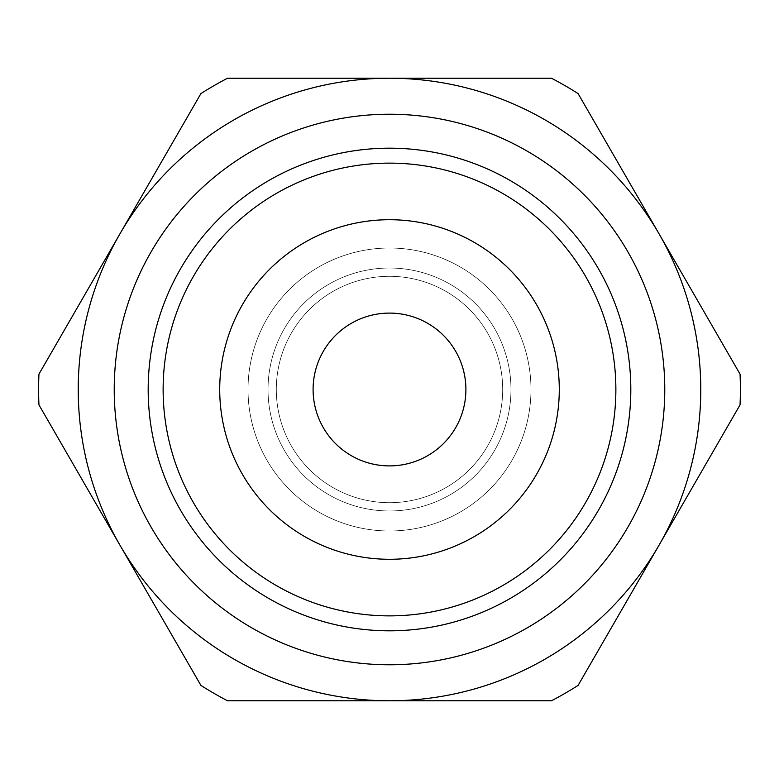 <?xml version="1.0" encoding="UTF-8"?>
<svg xmlns="http://www.w3.org/2000/svg" width="779" height="779" viewBox="0 0 779 779"><rect width="100%" height="100%" fill="white"/><g stroke="black" fill="none" stroke-linecap="round" stroke-linejoin="round"><path stroke-width="0.58" stroke-dasharray="3.9 2.92" d="M389.5 559.283A169.783 169.783 0 0 0 536.536 304.608A169.783 169.783 0 0 0 242.464 304.608A169.783 169.783 0 0 0 389.5 559.283A169.783 169.783 0 0 1 242.464 304.608A169.783 169.783 0 0 1 536.536 304.608A169.783 169.783 0 0 1 389.5 559.283M389.5 664.779A275.279 275.279 0 0 0 627.893 251.86A275.279 275.279 0 0 0 151.107 251.86A275.279 275.279 0 0 0 389.5 664.779M389.5 502.689A113.189 113.189 0 0 0 487.527 332.906A113.189 113.189 0 0 0 291.473 332.906A113.189 113.189 0 0 0 389.5 502.689A113.189 113.189 0 0 1 291.473 332.906A113.189 113.189 0 0 1 487.527 332.906A113.189 113.189 0 0 1 389.5 502.689A113.189 113.189 0 0 1 291.473 332.906A113.189 113.189 0 0 1 487.527 332.906A113.189 113.189 0 0 1 389.5 502.689A113.189 113.189 0 0 0 487.527 332.906A113.189 113.189 0 0 0 291.473 332.906A113.189 113.189 0 0 0 389.5 502.689M389.5 530.986A141.486 141.486 0 0 0 512.027 318.757A141.486 141.486 0 0 0 266.973 318.757A141.486 141.486 0 0 0 389.5 530.986A141.486 141.486 0 0 0 512.027 318.757A141.486 141.486 0 0 0 266.973 318.757A141.486 141.486 0 0 0 389.5 530.986A141.486 141.486 0 0 0 512.027 318.757A141.486 141.486 0 0 0 266.973 318.757A141.486 141.486 0 0 0 389.5 530.986A141.486 141.486 0 0 1 266.973 318.757A141.486 141.486 0 0 1 512.027 318.757A141.486 141.486 0 0 1 389.5 530.986M389.5 700.769A311.269 311.269 0 0 0 659.073 233.866A311.269 311.269 0 0 0 119.927 233.866A311.269 311.269 0 0 0 389.5 700.769L227.536 700.769A350.891 350.891 0 0 1 200.914 685.403L38.95 404.876A350.891 350.891 0 0 1 38.95 374.124L200.914 93.597A350.891 350.891 0 0 1 227.536 78.231L551.464 78.231A350.891 350.891 0 0 1 578.086 93.597L740.05 374.124A350.891 350.891 0 0 1 740.05 404.876L578.086 685.403A350.891 350.891 0 0 1 551.464 700.769L389.5 700.769M389.5 465.9A76.4 76.4 0 0 0 455.666 351.3A76.4 76.4 0 0 0 323.334 351.3A76.4 76.4 0 0 0 389.5 465.9M389.5 510.975A121.475 121.475 0 0 1 284.296 328.757A121.475 121.475 0 0 1 494.704 328.757A121.475 121.475 0 0 1 389.5 510.975A121.475 121.475 0 0 0 494.704 328.757A121.475 121.475 0 0 0 284.296 328.757A121.475 121.475 0 0 0 389.5 510.975"/><path stroke-width="1.17" d="M389.5 615.877A226.377 226.377 0 0 0 585.545 276.311A226.377 226.377 0 0 0 193.455 276.311A226.377 226.377 0 0 0 389.5 615.877M389.5 559.283A169.783 169.783 0 0 1 242.464 304.608A169.783 169.783 0 0 1 536.536 304.608A169.783 169.783 0 0 1 389.5 559.283M389.5 630.815A241.315 241.315 0 0 1 180.514 268.843A241.315 241.315 0 0 1 598.486 268.843A241.315 241.315 0 0 1 389.5 630.815M389.5 664.779A275.279 275.279 0 0 0 627.893 251.86A275.279 275.279 0 0 0 151.107 251.86A275.279 275.279 0 0 0 389.5 664.779M119.927 545.134L200.914 685.403A350.891 350.891 0 0 0 227.536 700.769L389.5 700.769A311.269 311.269 0 0 0 659.073 545.134L740.05 404.876A350.891 350.891 0 0 0 740.05 374.124L578.086 93.597A350.891 350.891 0 0 0 551.464 78.231L227.536 78.231A350.891 350.891 0 0 0 200.914 93.597L38.95 374.124A350.891 350.891 0 0 0 38.95 404.876L119.927 545.134A311.269 311.269 0 0 0 389.5 700.769L551.464 700.769A350.891 350.891 0 0 0 578.086 685.403L659.073 545.134A311.269 311.269 0 0 0 389.5 78.231A311.269 311.269 0 0 0 119.927 545.134M389.5 465.9A76.4 76.4 0 0 0 455.666 351.3A76.4 76.4 0 0 0 323.334 351.3A76.4 76.4 0 0 0 389.5 465.9"/></g></svg>
